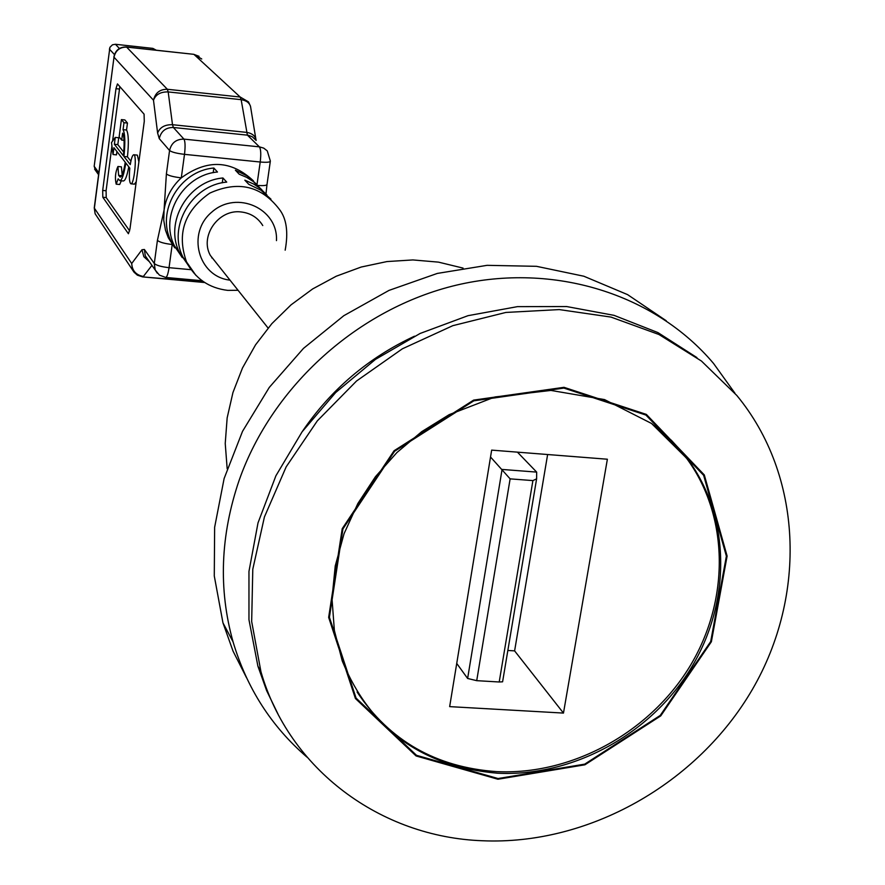<?xml version="1.0" encoding="UTF-8"?>
<svg xmlns="http://www.w3.org/2000/svg" width="885" height="885" viewBox="0 0 885 885"><rect width="100%" height="100%" fill="white"/><g stroke="black" fill="none" stroke-linecap="round" stroke-linejoin="round"><path stroke-width="1.33" d="M517.426 452.147L536.664 472.103L536.62 478.84L532.903 480.599L499.206 681.992L502.591 681.804L536.542 479.272M499.206 681.992L476.716 680.665L510.125 478.862L532.903 480.599M536.664 472.103L502.072 469.437L467.623 678.463L476.716 680.665M510.125 478.862L490.533 457.014M456.737 663.429L467.623 678.463M563.468 713.078L449.657 706.628L491.662 450.122L607.375 459.226L563.468 713.078L514.605 650.884L507.846 650.464M547.627 454.525L514.605 650.884M696.926 357.584L657.92 332.583L614.035 315.348L566.677 306.553L517.437 306.641L468.01 315.68L420.121 333.457L375.472 359.376L335.647 392.564L302.073 431.847L275.899 475.798L258.011 522.88L248.962 571.411L248.962 619.699L257.889 666.106L266.639 690.665L277.923 713.907M357.086 692.004C389.632 740.789 436.084 767.328 496.441 771.609C571.223 775.348 648.771 733.156 689.304 667.279C729.771 601.402 729.572 516.962 686.837 458.618L662.024 431.692M497.934 779.242L584.919 764.795L660.741 715.888L711.374 641.747L727.116 556.045L704.305 474.924L646.371 414.412L563.999 387.32L473.619 400.108L394.079 450.742L342.218 528.688L328.656 617.42L355.416 698.508L416.083 755.956L497.934 779.242M463.065 268.1L438.451 262.126L412.886 259.936L386.933 261.573L361.191 267.038L336.245 276.22L312.682 288.919L291.054 304.849L271.861 323.633L255.544 344.851L242.479 367.994L232.954 392.52L227.157 417.875L225.232 443.462L227.168 468.718M482.402 840.75C588.459 845.396 697.48 783.833 752.372 689.459C807.186 595.129 802.562 475.168 736.84 395.484L701.44 361.036L658.982 334.519L610.993 317.084L559.265 309.584L505.833 312.449L452.81 325.669L402.365 348.812L356.566 380.981L317.317 420.862L286.187 466.826L264.416 516.973L252.789 569.243L251.672 621.513L260.953 671.748C289.096 769.74 380.705 837.099 482.402 840.75M156.302 50.224L152.862 48.387L115.437 44.283L112.472 44.792L109.906 47.325L94.175 166.314L95.724 170.716M130.891 183.814C134.177 185.02 137.197 154.466 133.768 154.753C132.496 154.997 131.334 158.271 130.272 164.588L123.933 156.49C125.371 142.474 125.073 133.524 123.059 129.664L123.977 122.705L121.4 119.597L119.132 136.898L121.688 140.095L122.606 133.148C124.309 136.401 124.564 143.945 123.38 155.771L114.375 144.266L115.271 137.407L111.499 142.562L113.037 154.532L113.933 147.695L125.25 162.265C123.712 171.779 122.03 176.723 120.194 177.089L118.623 175.385L117.926 166.502C115.371 172.11 114.784 177.996 116.189 184.157L118.17 178.847L119.851 180.64C122.03 180.197 124.011 174.312 125.814 162.995L129.796 168.128C128.978 177.343 129.343 182.564 130.891 183.814L134.465 184.157L136.246 181.702M138.89 161.833L137.341 155.118L133.768 154.753M130.891 161.214L127.451 156.844C128.878 142.828 128.579 133.889 126.544 130.018L127.462 123.059L124.873 119.951L121.4 119.597M123.933 156.49L127.451 156.844M123.059 129.664L126.544 130.018M123.977 122.705L127.462 123.059M121.688 140.095L124.055 140.339M123.745 152.143L117.816 144.609L118.723 137.761L115.271 137.407M114.375 144.266L117.816 144.609M113.037 154.532L116.477 154.886L116.909 151.534M118.623 175.385L121.754 175.695M122.185 174.821L121.411 166.845L117.926 166.502M116.189 184.157L119.674 184.5L121.345 180.783M119.851 180.64L123.358 180.982C125.227 180.783 127.042 176.06 128.779 166.811M119.829 86.531L112.583 141.08M111.941 146.014L106.089 190.762L106.211 197.587L129.653 230.874M102.693 190.43L115.968 88.677L117.451 83.909L144.078 114.154L144.277 121.334L129.951 229.027L128.413 233.74L102.815 197.255L102.693 190.43L106.089 190.762M257.878 185.452C263.907 185.872 266.949 185.485 267.027 184.312L270.301 161.424M255.82 138.812L250.82 108.247C250.344 103.501 247.114 100.647 241.151 99.673L247.391 135.128L259.405 146.855L263.741 148.127L267.259 150.893L270.356 161.07C270.213 162.265 266.827 162.586 260.212 162.01L256.993 184.6M157.618 133.06C159.875 127.307 164.842 124.519 172.509 124.708L168.183 91.929C160.616 91.73 155.716 94.496 153.492 100.226L157.618 133.06L159.267 138.635L169.566 150.505L166.391 173.947C168.493 175.628 173.46 176.934 181.292 177.863C171.69 186.68 165.949 197.41 164.079 210.044L163.736 220.243L165.473 230.2L168.294 237.733L174.754 247.833M191.127 269.693L169.046 267.679L172.21 244.492C164.411 243.596 159.477 242.213 157.419 240.366L154.289 263.487L144.388 249.47L141.965 249.758L131.699 263.52C132.175 270.766 136.058 275.08 143.37 276.463L151.943 265.367M253.464 180.894C231.162 160.041 207.112 159.034 181.292 177.863L184.5 154.355C176.657 153.415 171.679 152.132 169.566 150.505C171.369 142.894 176.17 139.111 183.947 139.122L173.371 127.484L172.509 124.708L246.395 132.352C252.159 133.237 255.411 135.925 256.152 140.405M213.185 172.697L213.838 168.028L217.489 172.022C182.941 174.81 159.046 216.183 174.544 246.019L182.233 257.568M180.794 255.101L171.181 241.55C155.76 211.891 179.5 170.783 213.838 168.028M261.871 189.844L253.331 181.558L246.583 177.31L239.182 174.19L235.388 170.185L247.28 175.971L257.081 184.7M211.792 257.922L211.869 257.325M222.268 182.819L222.943 177.985L226.726 182.111C191.625 184.965 167.309 227.002 183.04 257.292L190.054 268.122M188.461 265.555L179.566 252.679C163.924 222.577 188.062 180.805 222.943 177.985M270.954 199.158L260.931 190.22L248.751 184.301L244.835 180.164L253.652 184.036L260.024 188.295L266.883 194.921M217.312 264.173L210.342 255.411C199.446 235.985 218.695 208.838 241.207 211.969C250.654 213.119 257.845 217.644 262.768 225.553M666.25 320.757L627.587 294.628L583.857 276.231L536.498 266.319L487.082 265.334L437.334 273.421L389.013 290.391L343.834 315.68L303.444 348.413L269.272 387.431L242.534 431.327L224.126 478.508L214.635 527.305L214.281 575.98L222.965 622.874L233.065 651.172L246.517 677.722M302.172 431.703C330.846 389.566 368.293 357.728 414.49 336.189M306.973 757.129C271.418 726.508 246.782 688.076 233.065 641.846C218.329 589.233 220.376 535.314 239.215 480.09C272.414 385.86 358.558 308.445 456.306 285.169C554.143 262.048 655.066 294.13 713.553 363.458L734.915 393.183M498.056 778.534L584.719 764.142L660.254 715.412L710.699 641.548L726.386 556.156L703.652 475.345L645.928 415.065L563.878 388.084L473.84 400.828L394.61 451.262L342.949 528.909L329.419 617.299L356.08 698.088L416.514 755.314L498.056 778.534M497.558 773.213C422.311 766.786 370.549 729.373 342.252 660.984L334.375 630.507L331.997 598.514L335.238 565.946L344.044 533.732L357.839 503.532L375.439 476.705L396.923 452.534L421.725 431.659L449.215 414.634L495.025 396.945L550.935 390.429L604.532 399.589L651.526 423.461L688.22 459.824C731.01 518.245 731.187 602.785 690.665 668.739C650.066 734.694 572.429 776.942 497.558 773.213M651.78 423.649L671.45 440.376L681.406 451.184L686.837 458.618M119.409 48.487L115.437 44.283M154.521 50.025L152.862 48.387M114.442 54.56L109.375 49.073M98.821 172.763L94.175 166.314M119.563 176.646L120.957 176.779M115.968 88.677L119.386 89.042M102.815 197.255L106.211 197.587M166.391 173.947L164.079 210.044L157.419 240.366M134.431 272.668L132.507 269.604L131.699 263.52L94.374 208.152L113.999 57.193L153.492 100.226C155.229 92.881 159.842 89.23 167.353 89.274L126.478 46.96C119.563 46.872 115.36 50.224 113.877 56.994L114.088 56.607M255.997 140.261L252.28 136.744L248.132 135.228L173.371 127.484C165.738 127.462 161.037 131.179 159.267 138.635M259.405 146.855C260.876 149.145 261.141 154.2 260.212 162.01L184.5 154.355C185.407 146.49 185.23 141.412 183.947 139.122L259.405 146.855M201.747 58.985L194.047 54.472L240.178 97.018L248.486 101.875L250.488 106.178M240.178 97.018L241.151 99.673L168.183 91.929L167.353 89.274L240.178 97.018M199.025 56.308L193.738 54.317L126.754 47.104C119.829 47.049 115.57 50.412 113.999 57.193L94.252 207.886L95.138 213.783L97.339 217.079M203.849 281.95L142.629 276.905L204.734 282.536M157.309 273.233L155.196 270.002L159.433 275.124L165.65 277.425C166.966 277.193 168.095 273.941 169.046 267.679C161.269 266.783 156.346 265.389 154.289 263.487L155.196 270.002L147.861 259.548M144.388 249.47L145.284 255.865L147.806 259.46M141.965 249.758L143.857 256.716L149.344 261.661M94.286 207.61L95.138 213.783L133.912 272.027L137.352 275.158L142.629 276.905M276.474 240.62C278.233 208.583 236.892 189.888 212.024 211.902C186.304 232.91 198.096 276.728 230 280.136M285.169 250.189C288.488 232.069 286.519 218.407 279.262 209.192C261.197 185.795 238.043 180.429 209.778 193.118C184.29 210.951 176.557 233.905 186.569 261.971L195.906 275.357M257.889 666.106L260.953 671.748M98.567 174.688L94.606 169.157M265.987 193.892L266.971 184.688M193.738 54.317L126.478 46.96M202.112 280.733L165.727 277.436M168.294 237.733L171.181 241.55M174.544 246.019L179.566 252.679M183.04 257.292L186.569 261.971C195.242 278.631 208.971 288.101 227.744 290.38L238.076 290.291M210.342 255.411L268.078 328.036M233.065 641.846L222.965 622.874"/></g></svg>
